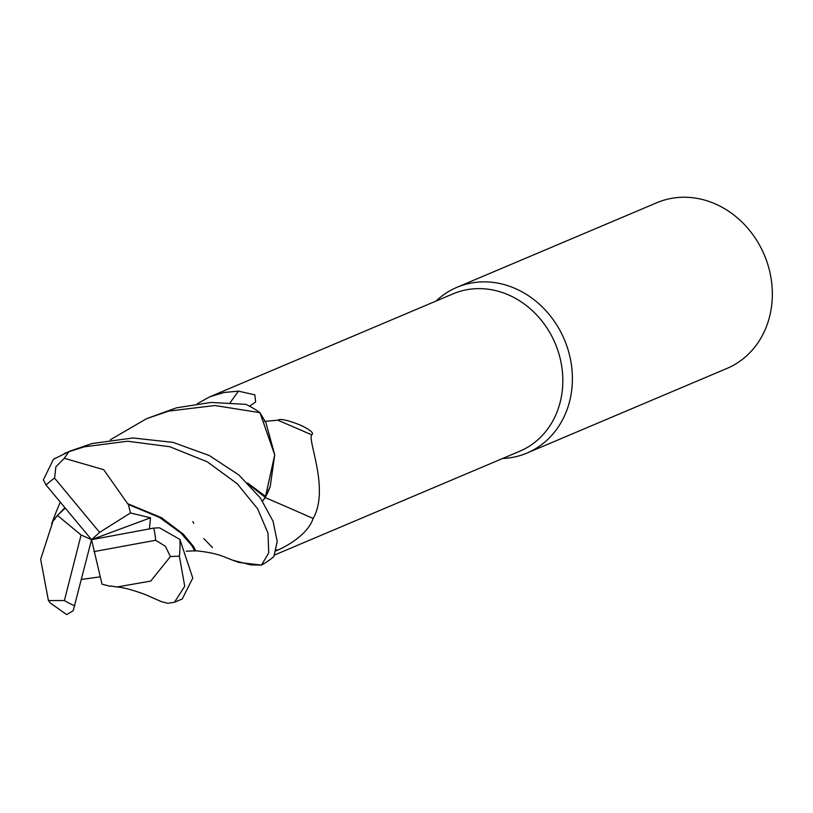 <?xml version="1.0" encoding="UTF-8"?>
<svg xmlns="http://www.w3.org/2000/svg" width="813" height="813" viewBox="0 0 813 813"><rect width="100%" height="100%" fill="white"/><g stroke="black" fill="none" stroke-linecap="round" stroke-linejoin="round"><path stroke-width="1.22" d="M192.823 521.621L193.697 523.379M203.789 538.602L212.518 547.566M195.689 550.787L193.403 546.316L183.23 534.1L161.513 517.698L127.631 503.654L103.688 469.67L64.288 458.288L68.79 451.764L84.339 446.815L127.631 441.225L169.785 446.733L207.264 461.814L237.193 483.725L257.65 508.826L267.995 533.165L268.727 552.931L261.451 565.106L238.768 562.423L232.142 559.994L238.768 562.423L261.349 565.106L250.963 564.923L232.538 560.157L224.124 556.793C216.563 553.816 207.081 551.824 195.669 550.797L186.258 551.194M502.668 458.471A89.969 78.607 -112.9 0 0 512.566 457.373A89.969 78.607 -112.9 0 0 527.027 453.044A89.969 78.607 -112.9 0 0 567.383 347.639A89.969 78.607 -112.9 0 0 471.357 283.026A89.969 78.607 -112.9 0 0 456.896 287.345A89.969 78.607 -112.9 0 0 436.042 301.054M274.672 554.964L519.731 451.245A85.467 74.674 -112.9 0 0 558.074 351.114A85.467 74.674 -112.9 0 0 466.845 289.723A85.467 74.674 -112.9 0 0 453.115 293.828L209.724 396.835L223.992 392.506L238.433 391.134L254.865 394.844L255.617 402.008L249.611 406.226M527.027 453.044L726.985 368.421A89.969 78.607 -112.9 0 0 767.34 263.016A89.969 78.607 -112.9 0 0 671.314 198.392A89.969 78.607 -112.9 0 0 656.853 202.722L456.896 287.345M197.315 403.685L209.724 396.835M262.579 501.143L265.495 496.804A74.379 64.989 -112.9 0 0 270.241 486.459L274.733 454.802L265.942 422.77L260.018 412.77L274.723 454.843L265.546 496.367L270.241 486.459M265.241 497.597A1522.343 223.209 -149.9 0 1 313.147 518.481C307.304 535.564 285.058 546.946 277.416 550.279L276.105 550.848M264.398 421.398L277.812 420.199A1550.249 227.305 -149.9 0 1 311.684 434.823C307.456 440.524 329.753 489.263 313.147 518.481M277.812 420.199C280.068 418.593 286.755 419.894 297.863 424.112C304.001 426.449 315.749 432.699 311.684 434.823M230.201 402.608A1522.343 1004.38 96 0 0 238.433 391.134M249.804 485.3L265.404 497.444L265.587 495.971L265.394 497.434L262.569 501.123M265.495 496.804L274.723 454.914L259.957 412.669A89.969 78.607 -112.9 0 0 245.882 404.366L211.045 402.435L176.462 407.831L146.564 418.685L168.799 411.073L214.886 405.524L259.957 412.669M111.137 586.061L116.97 586.996L150.761 581.071L170.415 556.549L179.368 556.153L184.734 586.234L174.49 602.25L167.793 603.287L161.624 601.711M261.451 565.106A89.969 78.607 -112.9 0 0 273.89 556.509L277.223 541.428L273.046 521.224L260.353 497.983L238.849 474.975L209.317 455.534L172.976 442.374L132.997 437.973L92.113 443.522L69.877 451.144L53.455 459.264L43.343 479.883L46.077 485.056L91.554 539.659L150.517 517.8L130.476 512.962L128.383 504.497L159.602 517.485L180.994 533.125L192.102 545.95L194.825 551.143M56.341 511.448L60.274 502.109M110.324 439.772L146.564 418.685M174.49 602.25L182.234 598.968L192.772 578.094L179.897 539.395L159.439 527.789L153.718 528.104L91.554 539.659L99.603 532.383L54.593 478.156A71.971 62.886 -112.9 0 0 46.077 485.056M149.379 528.917L150.517 517.8M128.383 504.497L127.367 503.359M52.703 522.149L40.65 559.324L48.424 600.563L50.457 603.144L66.717 614.608L73.2 610.736L91.554 539.659L102.001 584.191L110.162 586.275L111.574 585.949M247.528 482.942L265.546 496.367M65.294 508.125L57.408 515.381L52.947 521.092L56.839 516.357M59.054 513.826L64.898 507.658M55.203 458.227L53.455 459.264M52.947 521.092L52.621 522.525M81.513 579.415L100.192 576.844M130.476 512.962L99.603 532.383M93.962 551.6L155.649 540.279L165.354 546.255L170.415 556.549M57.408 515.381L81.087 534.995L64.4 600.543L48.434 600.553M54.603 478.146L55.873 466.814L64.288 458.288M91.554 539.659L81.087 534.995M276.359 549.822A1510.564 221.482 -149.9 0 1 277.416 550.279M68.79 451.764A89.969 78.607 -112.9 0 0 64.542 453.4M64.4 600.543A71.971 62.886 -112.9 0 0 74.847 605.817M155.649 540.279A71.971 62.886 -112.9 0 0 153.718 528.104M179.368 556.153A89.969 78.607 -112.9 0 0 179.897 539.395M56.778 510.351L51.636 523.755M54.308 519.761L54.949 519.019M116.97 586.996C126.676 587.362 148.312 595.492 147.803 595.726L161.868 601.813"/></g></svg>
